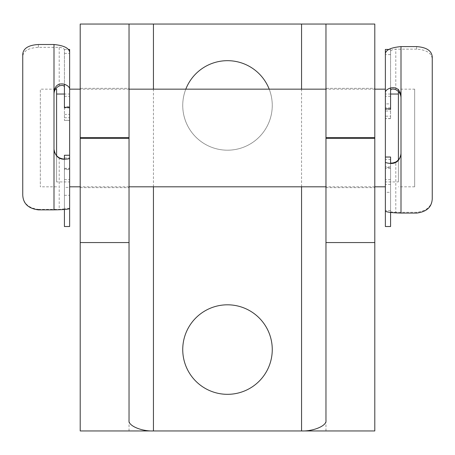 <?xml version="1.0" encoding="UTF-8"?>
<svg xmlns="http://www.w3.org/2000/svg" width="455" height="455" viewBox="0 0 455 455"><rect width="100%" height="100%" fill="white"/><g stroke="black" fill="none" stroke-linecap="round" stroke-linejoin="round"><path stroke-width="0.34" stroke-dasharray="2.27 1.71" d="M64.417 155.263L64.417 226.522M64.417 157.965L69.626 157.965L69.626 155.263M64.417 168.953L69.626 168.953L69.626 168.293L69.626 169.556L64.417 169.556M64.417 86.922L64.417 49.441L64.417 120.41L64.417 96.318L64.417 107.903L69.626 107.903L69.626 106.612L64.417 106.612M69.626 49.441L69.626 107.471L64.417 107.471M64.417 117.731L69.626 117.731L69.626 106.612M64.417 114.41L69.626 114.41L69.626 120.347L64.417 120.347M69.626 114.41L69.626 107.471M69.626 107.443L69.626 107.903M69.626 117.731L69.626 120.347M38.374 209.863L38.374 209.38C28.301 208.049 23.091 203.123 22.75 194.603L22.75 195.03M38.374 209.38L59.207 209.38L64.417 208.873L64.417 158.778M53.997 149.194L53.997 91.728M22.75 54.367L22.75 56.835C23.057 51.125 28.267 47.957 38.374 47.326L59.207 47.326L59.207 85.955M22.75 56.835L22.75 194.603M69.626 157.965L69.626 169.556M69.626 168.953L69.626 187.386L64.417 187.386M64.417 209.493L64.417 208.339L69.626 208.339L69.626 226.522M64.417 208.339L64.417 208.873M64.417 53.4L69.626 53.4M64.417 50.278C64.496 48.691 62.762 47.707 59.207 47.326M64.417 195.303L69.626 195.303L69.626 187.386M269.195 89.157A44.761 44.761 0 0 1 227.5 150.19A44.761 44.761 0 0 1 182.739 105.429A44.761 44.761 0 0 1 227.5 60.674A44.761 44.761 0 0 1 272.261 105.429A44.761 44.761 0 0 1 227.5 150.19A44.761 44.761 0 0 1 185.805 89.157M227.5 394.326A44.761 44.761 0 0 1 182.739 349.571A44.761 44.761 0 0 1 227.5 304.81A44.761 44.761 0 0 1 272.261 349.571A44.761 44.761 0 0 1 227.5 394.326M80.205 88.344L80.205 187.625L80.205 88.344L129.032 88.344L129.032 187.625L129.032 88.344M80.205 187.625L129.032 187.625M325.968 88.344L325.968 187.625L325.968 88.344L374.795 88.344L374.795 187.625L374.795 88.344M325.968 187.625L374.795 187.625M325.968 420.397L325.968 24.052L129.032 24.052L129.032 420.397M374.795 24.052L374.795 430.948L80.205 430.948L80.205 24.052M414.67 89.157L414.67 186.812L414.67 89.157L398.398 89.157L398.398 159.881M398.398 91.552L398.398 89.157M414.67 186.812L398.398 186.812M398.398 181.926L398.398 94.037L398.398 181.926L385.374 181.926L385.374 94.037L385.374 181.926M390.583 94.037L385.374 94.037M374.795 89.157L325.968 89.157M129.032 89.157L80.205 89.157M374.795 186.812L325.968 186.812M129.032 186.812L80.205 186.812M69.626 94.037L69.626 181.926L69.626 94.037L64.417 94.037M56.602 181.926L56.602 94.037L56.602 181.926L69.626 181.926M56.602 89.157L56.602 155.661M55.464 89.157L40.33 89.157L40.33 186.812L40.33 89.157M56.602 186.812L40.33 186.812M69.626 89.157L69.626 186.812M390.583 109.228L390.583 96.318L390.583 118.647L390.583 103.882L385.374 103.882L385.374 89.157L385.374 186.812M390.583 107.835L385.374 107.835L385.374 108.91M390.583 118.545L385.374 118.545L385.374 116.167L390.583 116.167M390.583 226.522L390.583 157.02M385.374 226.522L385.374 192.311L390.583 192.311M390.583 168.339L385.374 168.339L385.374 179.651L385.374 159.534L390.583 159.534M390.583 184.463L385.374 184.463L385.374 167.486L390.583 167.486M385.374 184.463L385.374 192.311M385.374 157.055L385.374 159.534M385.374 168.339L385.374 167.486M390.583 162.736L390.583 212.479M416.626 46.592L416.626 49.14C426.699 49.845 431.909 53.252 432.25 59.377L432.25 57.148M416.626 49.14L395.793 49.14C392.244 49.481 390.509 50.368 390.583 51.802L390.583 90.391M401.003 95.834L401.003 153.688M432.25 198.767L432.25 198.084C431.943 206.28 426.733 211.012 416.626 212.292L395.793 212.292L395.793 161.974M432.25 198.084L432.25 59.377M385.374 107.835L385.374 116.167M385.374 118.545L385.374 110.992L390.583 110.992M390.583 103.882L390.583 49.441L390.583 54.617L385.374 54.617L385.374 49.441M390.583 54.617L390.583 51.802M390.583 210.614L385.374 210.614M390.583 211.478C390.504 211.916 392.238 212.189 395.793 212.292M385.374 103.882L385.374 110.992M59.207 157.771L59.207 209.38M38.374 47.326L38.374 44.505M301.557 186.812L301.557 89.157M153.443 186.812L153.443 89.157M129.032 430.948L129.032 24.052M325.968 430.948L325.968 24.052M395.793 89.669L395.793 49.14M416.626 212.292L416.626 213.076M64.417 96.318L69.626 96.318M64.417 179.651L69.626 179.651M64.417 49.441L68.136 49.441M64.417 120.41L69.626 120.41M64.417 168.293L69.626 168.293M390.583 109.28L385.374 109.28M390.583 118.647L385.374 118.647M390.583 179.651L385.374 179.651M390.583 96.318L385.374 96.318M390.583 49.441L388.843 49.441M390.583 166.928L385.374 166.928"/><path stroke-width="0.68" d="M69.626 195.303L69.626 208.339C69.996 209.163 64.786 209.67 53.997 209.863L38.374 209.863C28.324 208.538 23.12 203.59 22.75 195.03L22.75 54.367C23.154 48.429 28.364 45.142 38.374 44.505L53.997 44.505C64.764 45.614 69.973 48.583 69.626 53.4L69.626 49.441L68.136 49.441M69.626 53.4L69.626 89.083C69.552 87.172 67.818 85.563 64.417 84.249C58.593 82.941 55.118 85.432 53.997 91.728L53.997 149.194C55.118 155.94 58.587 159.29 64.417 159.239C67.812 159.011 69.547 158.738 69.626 158.408L69.626 155.263L64.417 155.252L64.417 158.778C63.996 159.295 62.255 158.96 59.207 157.771C55.868 155.718 54.128 152.738 53.997 148.825M64.417 107.903L64.417 107.443L69.626 107.443L69.626 89.083M64.417 107.443L64.417 86.922C63.99 85.318 62.255 85 59.207 85.955C55.874 87.718 54.134 90.352 53.997 93.866M69.626 158.408L69.626 226.522L64.417 226.522L64.417 209.493M185.805 89.157A44.761 44.761 0 0 1 269.195 89.157M227.5 394.326A44.761 44.761 0 0 1 182.739 349.571A44.761 44.761 0 0 1 227.5 304.81A44.761 44.761 0 0 1 272.261 349.571A44.761 44.761 0 0 1 227.5 394.326M325.968 242.56L325.968 137.581L374.795 137.581L374.795 430.948L301.557 430.948C313.632 431.42 327.06 425.618 325.968 420.397L325.968 242.56L374.795 242.56M301.557 89.157L301.557 24.052L325.968 24.052L325.968 137.581M129.032 137.581L129.032 24.052L80.205 24.052L80.205 137.581L129.032 137.581L129.032 420.397C127.94 425.618 141.368 431.42 153.443 430.948L80.205 430.948L80.205 242.56L129.032 242.56M80.205 242.56L80.205 137.581M374.795 24.052L325.968 24.052L374.795 24.052L374.795 137.581M301.557 24.052L80.205 24.052M301.557 186.812L301.557 430.948L153.443 430.948L153.443 186.812M398.398 159.881L398.398 91.552M398.398 94.037L390.583 94.037M374.795 186.812L385.374 186.812L385.374 89.157L374.795 89.157M325.968 89.157L129.032 89.157M80.205 89.157L69.626 89.157L69.626 186.812L80.205 186.812M325.968 186.812L129.032 186.812M64.417 94.037L56.602 94.037M56.602 155.661L56.602 89.157L55.464 89.157M390.583 212.479L390.583 226.522L385.374 226.522L385.374 162.139C385.448 162.668 387.182 163.112 390.583 163.476C396.407 163.698 399.882 160.433 401.003 153.688L401.003 95.834C399.882 89.442 396.413 86.825 390.583 87.98C387.188 89.163 385.453 90.613 385.374 92.342L385.374 108.91L390.583 108.91L390.583 109.228M385.374 157.02L390.583 157.02L385.374 157.055L385.374 162.139M390.583 157.055L390.583 162.736C391.01 163.396 392.745 163.14 395.793 161.974C399.126 159.95 400.866 156.992 401.003 153.096M401.003 97.762C400.872 94.179 399.132 91.483 395.793 89.669C392.745 88.674 391.004 88.918 390.583 90.391L390.583 108.91M385.374 89.157L385.374 54.617C385.004 50.283 390.214 47.604 401.003 46.592L401.003 95.834M388.843 49.441L385.374 49.441L385.374 92.342M401.003 153.688L401.003 213.076L416.626 213.076C426.636 211.859 431.846 207.093 432.25 198.767L432.25 57.148C431.88 50.863 426.676 47.343 416.626 46.592L401.003 46.592M401.003 213.076C390.236 212.769 385.027 211.945 385.374 210.614M64.417 84.249L64.417 86.922M64.417 158.778L64.417 159.239M53.997 209.863L53.997 149.194M53.997 91.728L53.997 44.505M325.968 138.388L374.795 138.388M80.205 138.388L129.032 138.388M153.443 89.157L153.443 24.052M390.583 163.476L390.583 162.736M390.583 90.391L390.583 87.98M64.417 155.252L69.626 155.252"/></g></svg>
